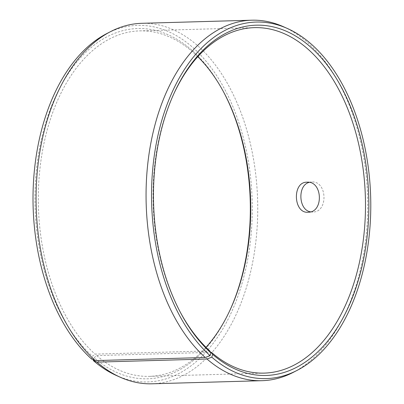 <?xml version="1.0" encoding="UTF-8"?>
<svg xmlns="http://www.w3.org/2000/svg" width="404" height="404" viewBox="0 0 404 404"><rect width="100%" height="100%" fill="white"/><g stroke="black" fill="none" stroke-linecap="round" stroke-linejoin="round"><path stroke-width="0.3" stroke-dasharray="2.02 1.52" d="M173.952 93.531A172.806 106.151 88.4 0 0 173.599 94.294A172.806 106.151 88.4 0 0 179.73 311.136A172.806 106.151 88.4 0 0 180.123 311.873M293.152 372.417A180.315 110.767 88.4 0 0 367.62 197.314A180.315 110.767 88.4 0 0 283.381 26.699M116.443 375.523A178.351 109.555 88.4 0 0 252.152 200.581A178.351 109.555 88.4 0 0 106.777 33.583M152 383.8A180.315 110.767 88.4 0 0 257.626 200.424A180.315 110.767 88.4 0 0 141.809 23.311M93.481 359.833L94.137 357.752A175.21 107.626 88.4 0 0 229.497 311.237A175.21 107.626 88.4 0 0 229.851 310.469M223.68 92.127A175.21 107.626 88.4 0 0 223.286 91.38A175.21 107.626 88.4 0 0 57.918 91.632A175.21 107.626 88.4 0 0 92.465 356.272L95.051 354.126L209.782 350.884M91.567 359.01L92.465 356.272M94.137 357.752L96.702 355.586A172.806 106.151 88.4 0 0 149.419 376.356A172.806 106.151 88.4 0 0 206.01 347.314M197.793 56.686A172.806 106.151 88.4 0 0 139.653 30.886A172.806 106.151 88.4 0 0 40.86 161.226A172.806 106.151 88.4 0 0 95.051 354.126M96.702 355.586L210.661 352.364M310.55 211.827L312.858 212.009C328.482 212.241 327.255 180.623 311.656 181.982L309.212 182.381M179.73 311.136L180.517 312.62M173.599 94.294L174.301 92.763M224.074 92.864L223.286 91.38M230.204 309.706L229.497 311.237M149.419 376.356L264.15 373.114M139.653 30.886L254.384 27.644M308.232 212.221L312.858 212.009M306.868 182.199L311.499 181.992"/><path stroke-width="0.61" d="M210.661 352.364L211.433 352.339L212.661 354.399A175.21 107.626 88.4 0 0 354.505 292.016A175.21 107.626 88.4 0 0 319.953 56.358A175.21 107.626 88.4 0 0 174.301 92.763A175.21 107.626 88.4 0 0 180.517 312.62A175.21 107.626 88.4 0 0 210.989 352.924L210.09 355.656L205.262 357.495L95.273 360.6L91.567 359.01A178.351 109.555 88.4 0 1 33.325 185.113A178.351 109.555 88.4 0 1 106.777 33.583L110.645 31.583A180.315 110.767 88.4 0 0 36.385 184.79A180.315 110.767 88.4 0 0 95.273 360.6M211.433 352.339A172.806 106.151 88.4 0 0 264.15 373.114A172.806 106.151 88.4 0 0 365.378 197.379A172.806 106.151 88.4 0 0 254.384 27.644A172.806 106.151 88.4 0 0 173.952 93.531M180.123 311.873A172.806 106.151 88.4 0 0 209.782 350.884L210.989 352.924M212.661 354.399L211.792 357.161A178.351 109.555 88.4 0 0 297.026 370.418A178.351 109.555 88.4 0 0 370.675 197.228A178.351 109.555 88.4 0 0 287.36 28.477A178.351 109.555 88.4 0 0 158.676 132.28A178.351 109.555 88.4 0 0 210.09 355.656M211.792 357.161L206.979 359.015A180.315 110.767 88.4 0 0 261.989 380.689A180.315 110.767 88.4 0 0 293.152 372.417L297.026 370.418M287.36 28.477L283.381 26.699A180.315 110.767 88.4 0 0 251.803 20.2A180.315 110.767 88.4 0 0 148.712 156.207A180.315 110.767 88.4 0 0 205.262 357.495M206.979 359.015L96.99 362.125L93.268 360.514A178.351 109.555 88.4 0 0 116.443 375.523L120.417 377.301A180.315 110.767 88.4 0 0 152 383.8L261.989 380.689M96.99 362.125A180.315 110.767 88.4 0 0 120.417 377.301M251.803 20.2L141.809 23.311A180.315 110.767 88.4 0 0 110.645 31.583M93.268 360.514L93.481 359.833M229.851 310.469A175.21 107.626 88.4 0 0 223.68 92.127M206.01 347.314A172.806 106.151 88.4 0 0 230.204 309.706A172.806 106.151 88.4 0 0 224.074 92.864A172.806 106.151 88.4 0 0 197.793 56.686M307.03 182.194C322.609 180.81 323.902 212.443 308.232 212.221C293.435 213.827 291.981 181.962 306.868 182.199L307.03 182.194M309.212 182.381C297.349 185.123 298.475 210.186 310.55 211.827"/></g></svg>
